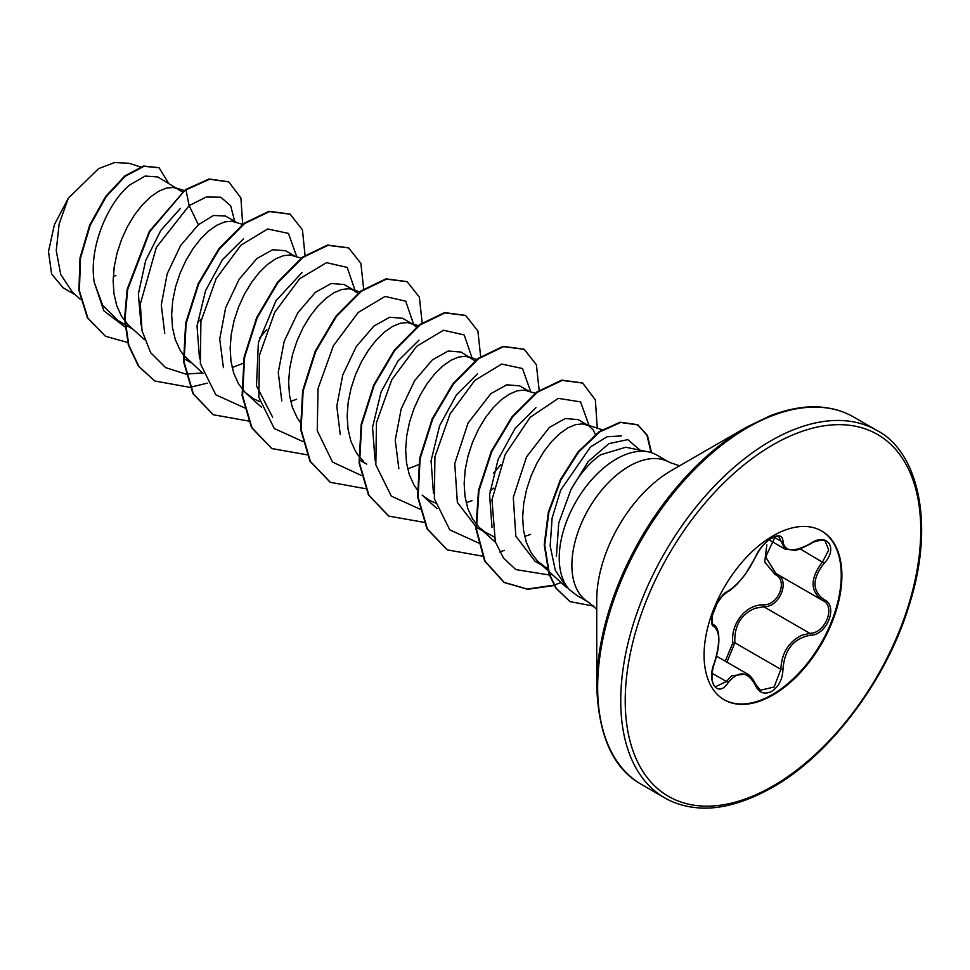 <?xml version="1.0" encoding="UTF-8"?>
<svg xmlns="http://www.w3.org/2000/svg" width="970" height="970" viewBox="0 0 970 970"><rect width="100%" height="100%" fill="white"/><g stroke="black" fill="none" stroke-linecap="round" stroke-linejoin="round"><path stroke-width="1.45" d="M728.021 591.13C738.51 584.376 747.627 573.028 755.387 557.083C758.976 549.008 764.409 542.618 771.671 537.901C778.801 534.324 782.56 535.416 782.972 541.175C784.415 551.821 793.545 552.633 810.362 543.612C827.095 531.803 838.601 548.171 824.185 563.23C811.987 578.787 811.987 590.948 824.185 599.715C838.613 605.68 827.07 635.314 810.362 635.277C793.545 638.369 784.415 649.73 782.972 669.348C782.56 679.242 778.801 686.59 771.671 691.392C764.409 694.92 758.976 692.883 755.387 685.293C747.615 671.022 738.497 670.209 728.021 682.856C717.812 698.424 706.318 682.019 714.235 663.201C720.116 643.971 720.116 631.797 714.235 626.681C706.318 624.51 717.824 594.865 728.021 591.13A1.588 1.322 63.4 0 1 727.439 591.809L722.08 596.308L717.097 603.449L712.562 615.016C711.725 620.691 712.029 623.904 713.459 624.644L713.253 624.498M714.15 663.419L714.369 663.371C709.785 677.436 713.095 686.639 715.763 686.614L726.409 681.522L731.635 675.835L747.179 673.835C750.186 675.338 753.023 678.854 755.703 684.42A1.588 0.861 157.4 0 1 755.387 685.293M776.606 573.852C790.72 579.708 780.013 607.329 763.814 606.771L755.145 608.263C740.837 614.422 734.084 625.929 734.86 642.783L726.954 662.158M755.327 684.105A1.588 0.861 157.4 0 1 755.703 684.42L760.407 690.216L774.121 687.015L780.862 669.336C781.541 653.222 788.549 641.849 801.875 635.241L809.817 633.325C825.47 633.495 836.14 606.068 822.596 600.418L822.633 600.43C809.95 591.215 809.95 578.362 822.596 561.848L828.744 549.99L825.24 541.345M725.257 661.176L732.786 642.892C730.555 623.528 745.954 604.407 763.366 604.856C778.51 605.547 788.367 580.121 775.139 574.567L764.687 562.042L766.833 544.897M821.384 530.82A97.449 56.26 -60 0 1 835.91 609.027A97.449 56.26 -60 0 1 772.338 694.605A97.449 56.26 -60 0 1 723.935 699.612M772.993 535.84A97.449 56.26 -60 0 1 821.711 531.014A97.449 56.26 -60 0 1 836.649 609.099A97.449 56.26 -60 0 1 772.993 694.981A97.449 56.26 -60 0 1 724.263 699.806A97.449 56.26 -60 0 1 709.325 621.709A97.449 56.26 -60 0 1 772.993 535.84M596.732 686.093L596.732 599.896A105.633 60.989 120 0 1 671.422 470.523L746.076 427.418A211.217 121.941 120 0 0 596.732 686.093C598.502 736.279 613.452 769.077 641.594 784.512L664.668 797.837C673.435 802.93 683.304 806.131 694.278 807.452C717.133 810.399 743.153 803.742 772.326 787.482C829.641 755.424 886.653 680.164 909.169 605.231C936.195 520.926 916.468 450.48 876.807 430.389A212.139 122.487 120 0 0 770.738 440.889A212.139 122.487 120 0 0 632.149 627.832A212.139 122.487 120 0 0 664.668 797.837M679.57 465.818L669.385 462.314A80.789 46.645 120 0 0 628.996 466.315A80.789 46.645 120 0 0 576.228 537.501A80.789 46.645 120 0 0 588.608 602.237L576.774 595.41L569.232 589.469A80.789 46.645 -60 0 1 569.038 589.251A80.789 46.645 -60 0 1 565.898 523.182A80.789 46.645 -60 0 1 616.35 459.016A80.789 46.645 -60 0 1 648.36 451.862L625.783 447.255L600.588 454.797C589.554 462.569 579.672 474.172 570.954 489.62L558.732 522.975L556.416 556.356M648.36 451.862A80.789 46.645 -60 0 1 656.738 455.015L669.385 462.314M595.641 434.972L593.155 429.892L588.632 425.684L578.144 419.622L565.255 418.519L549.396 427.418L526.528 456.906L513.3 497.319L515.822 536.155L535.137 561.375L547.238 568.311M588.632 425.684L582.74 423.878L575.743 424.581L568.008 427.806L559.884 433.481L551.76 441.411L544.024 451.341L537.028 462.933L531.136 475.773L526.613 489.413L523.727 503.369L522.66 517.155L523.509 530.263L526.31 542.242L531.039 552.67L537.586 561.181L545.758 567.499M182.421 191.939L157.807 176.952L145.16 176.055L129.592 185.052C107.537 203.251 88.464 248.017 94.284 282.452L102.662 305.32L118.073 320.585L132.708 329.036M179.11 189.247L173.206 187.44L166.222 188.144L158.486 191.369L150.362 197.043L142.238 204.973L134.503 214.904L127.506 226.495L121.602 239.335L117.091 252.976L114.205 266.932L113.138 280.718L113.987 293.825L116.788 305.805L121.517 316.232L128.064 324.744L144.469 339.67M236.389 222.312L225.586 216.08L213.497 215.461L198.377 224.761L180.662 245.471L167.204 273.746L161.287 304.932L164.754 333.389M243.276 224.543L231.709 221.221L224.725 221.924L216.989 225.149L208.865 230.824L200.742 238.753L193.006 248.684L186.01 260.275L180.105 273.116L175.594 286.756L172.708 300.712L171.641 314.486L172.49 327.605L175.291 339.585L180.02 350.012L183.087 354.547M183.597 355.19L202.972 373.45M232.157 367.582L243.07 363.326M294.892 256.092L285.629 250.745L272.691 249.714L256.88 258.541L239.166 279.263L225.634 307.72L219.729 339.051L223.415 367.618M301.185 258.117L290.212 255.001L283.228 255.704L275.492 258.929L267.368 264.592L259.245 272.521L251.509 282.464L244.513 294.043L238.62 306.884L234.097 320.536L231.212 334.492L230.145 348.266L230.993 361.386L233.794 373.353L238.523 383.793L245.07 392.304L253.243 398.621L259.802 401.628M290.66 401.362L296.614 399.276M353.395 289.872L344.132 284.525L331.231 283.495L315.383 292.322L297.766 312.873L284.198 341.282L278.257 372.444L281.773 400.853M357.93 293.267L352.025 289.424L348.715 288.769L341.731 289.472L333.995 292.71L325.871 298.372L317.748 306.302L310.012 316.232L303.016 327.824L297.123 340.664L292.6 354.305L289.715 368.26L288.648 382.047L289.496 395.154L292.297 407.133L297.026 417.561L300.094 422.095M416.785 327.448L413.123 324.356L402.635 318.293L389.758 317.238L373.887 326.09L356.208 346.678L342.737 375.014L336.796 406.187L340.252 434.596M413.123 324.356L407.218 322.549L400.234 323.252L392.498 326.478L384.375 332.152L376.251 340.082L368.515 350.012L361.519 361.604L355.626 374.444L351.104 388.085L348.218 402.041L347.151 415.827L348 428.934L350.8 440.913L355.529 451.341L358.609 455.876M359.106 456.518L363.653 461.368M407.667 468.91L418.579 464.654M474.936 360.828L461.138 352.074L448.201 351.043L432.39 359.87L414.724 380.519L401.204 408.867L395.251 440.089L398.852 468.631M471.626 358.136L465.721 356.329L458.737 357.033L451.001 360.258L442.878 365.92L434.754 373.862L427.018 383.793L420.022 395.372L414.129 408.224L409.607 421.865L406.721 435.821L405.654 449.595L406.503 462.714L409.304 474.694L414.032 485.121L417.609 490.299M436.985 508.559L422.156 495.136L428.752 499.95L435.312 502.957M466.17 502.69L472.123 500.605M528.905 391.201L519.641 385.854L506.74 384.823L490.893 393.65L468.049 423.078L454.76 463.624L457.355 502.399L476.767 527.668L493.827 536.737M535.197 393.226L524.236 390.098L517.24 390.801L509.505 394.038L501.381 399.701L493.257 407.63L485.521 417.561L478.525 429.152L472.632 441.993L468.11 455.633L465.224 469.601L464.157 483.375L465.006 496.482L467.807 508.462L472.536 518.889L479.083 527.413L487.255 533.73M524.673 536.471L530.626 534.373M197.468 322.004L201.396 319.154M490.02 490.868L493.912 488.043M75.563 294.977L63.038 287.75L51.592 273.892L48.5 251.472L54.405 224.652L68.324 198.207L98.588 168.647L114.569 162.548L128.828 163.275M68.324 198.207L59.146 223.912L56.248 250.587L60.71 274.486L72.544 292.249L80.437 299.403M198.377 224.761L189.162 205.591L206.355 196.995L220.796 197.213L230.666 205.773L234.679 221.33M124.984 326.902L103.863 310.824L94.284 282.452M185.609 374.044L165.627 367.618L150.665 352.704L142.032 330.77L140.323 304.022L156.352 247.374L189.162 205.591L185.949 189.877L209.593 179.244L228.811 181.948L240.912 197.953L242.694 224.349M127.64 342.471L105.56 336.299L87.906 318.111L79.394 290.733L80.486 258.238L90.161 225.355L106.154 196.74L125.3 176.213L144.069 166.294L159.104 167.81L168.489 183.112M185.464 189.599L149.271 231.418L127.131 289.412L124.536 318.742L128.355 345.077L138.516 366.308L154.86 381.016L139.001 366.587L128.84 345.368L125.021 319.021L127.628 289.69L149.756 231.697L185.464 189.599L209.108 178.965L228.568 181.802M105.318 336.166L87.409 317.833L78.909 290.442L80.001 257.959L89.676 225.076L105.669 196.449L124.815 175.934L143.584 166.015L158.862 167.664M115.891 275.359L113.235 277.02M566.904 587.711L555.337 570.312L550.148 545.964L552.112 518.077L560.648 490.165L590.524 446.94L607.099 436.73L621.321 435.93M492.008 527.389L489.583 494.676L498.107 459.44L515.034 428.546L535.998 407.667M433.505 493.572L431.056 460.811L439.628 425.672L456.53 394.741L477.458 373.899M375.038 460.144L372.553 427.346L381.052 392.062L397.967 361.034L418.991 340.118M272.643 417.258L256.492 385.805L258.372 342.64L275.989 300.736L301.949 272.582M199.529 358.815L197.031 326.005L205.567 290.624L222.494 259.645L243.518 238.79M141.014 324.914L138.37 293.898L145.694 260.506L160.887 230.302L180.432 208.356M186.034 374.08L202.803 372.941M259.572 337.96L266.811 329.618M296.723 256.686L288.478 233.406L267.684 228.981L240.887 245.228L216.116 278.717L200.899 321.603L200.353 363.641L215.801 394.802L244.537 407.861M355.238 290.952L347.187 267.393L326.49 262.676L299.657 278.754L274.789 312.182L259.463 355.117L258.82 397.263L274.267 428.534L303.04 441.629M413.741 324.732L405.715 301.185L385.078 296.444L358.294 312.401L333.425 345.696L318.027 388.533L317.251 430.668L332.504 462.059L361.119 475.373M472.244 358.512L464.193 334.941L443.496 330.236L416.663 346.302L391.795 379.731L376.469 422.665L375.826 464.812L391.274 496.082L420.046 509.189M493.609 473.045L500.823 464.727M530.736 391.795L522.49 368.515L501.696 364.077L474.9 380.337L450.128 413.826L434.924 456.712L434.366 498.75L449.813 529.911L478.549 542.957M589.251 426.06L580.533 401.871L558.332 398.367L530.178 417.318L505.297 454.263L491.984 499.72L495.318 541.842L503.575 558.114L515.834 569.596L549.323 574.992M549.687 574.931L552.172 574.47M640.139 450.189L627.796 439.616L608.93 443.617L588.317 461.441L570.954 489.62M154.86 381.016L189.877 387.345M190.229 387.297L207.216 383.174M305.089 255.898L302.446 229.841L290.175 214.188L269.502 211.569L244.464 223.646L219.414 248.914L198.741 283.834L186.131 323.434L184.07 361.98L193.43 393.941L213.339 414.772L248.732 421.065M363.653 289.012L360.876 263.391L348.691 247.956L328.005 245.337L302.955 257.426L277.905 282.706L257.232 317.651L244.634 357.251L242.585 395.796L251.957 427.758L271.879 448.576L307.235 454.845M422.156 322.792L419.367 297.159L407.17 281.724L386.484 279.117L361.446 291.218L336.396 316.499L315.735 351.431L303.137 391.019L301.088 429.564L310.449 461.514L330.358 482.332L365.387 488.674M480.659 356.56L477.883 330.952L465.697 315.517L445.024 312.898L419.986 324.974L394.935 350.231L374.25 385.163L361.64 424.751L359.579 463.308L368.939 495.27L388.849 516.101L424.242 522.406M539.162 390.34L536.374 364.708L524.176 349.273L503.503 346.666L478.452 358.767L453.402 384.059L432.729 418.991L420.131 458.592L418.094 497.137L427.467 529.099L447.388 549.905L482.745 556.186M499.732 552.063L504.315 550.317M597.253 428.146L595.374 399.931L582.679 383.065L562.2 380.41L537.38 392.232L512.487 417.076L491.802 451.523L478.962 490.735L476.428 529.135L485.133 561.303L504.4 582.582L527.619 589.311L554.209 585.516M651.513 452.687L647.463 435.494L637.981 424.945L620.606 422.471L599.739 431.905L578.702 451.996L560.793 480.101L548.826 512.536L544.728 545.116L549.457 574.276L556.331 588.414L570.093 601.655L593.907 606.153M289.933 214.043L269.017 211.278L243.979 223.367L218.929 248.635L198.256 283.555L185.646 323.143L183.585 361.701L192.945 393.662L213.085 414.626M348.436 247.823L327.52 245.058L302.47 257.147L277.42 282.428L256.747 317.36L244.137 356.972L242.088 395.517L251.472 427.479L271.636 448.431M406.927 281.591L385.999 278.839L360.961 290.939L335.911 316.208L315.238 351.152L302.64 390.74L300.591 429.286L309.963 461.235L330.115 482.199M465.454 315.383L444.539 312.607L419.489 324.695L394.45 349.952L373.765 384.884L361.155 424.472L359.094 463.029L368.454 494.991L388.606 515.967M523.933 349.139L503.006 346.387L477.967 358.488L452.917 383.768L432.244 418.713L419.646 458.313L417.609 496.858L426.982 528.808L447.146 549.76M582.437 382.92L561.715 380.131L536.895 391.953L512.002 416.797L491.317 451.244L478.465 490.444L475.943 528.856L484.648 561.024L503.903 582.303L527.256 589.033L553.991 585.153M554.27 585.055L561.072 582.521M651.028 452.541L646.99 435.251L637.484 424.666L620.121 422.192L599.254 431.626L578.217 451.717L560.308 479.823L548.329 512.245L544.231 544.837L548.971 573.997L555.846 588.135L569.851 601.509M810.362 543.612L810.338 543.988C800.759 548.826 795.424 550.911 794.309 550.257L784.851 548.959L778.958 536.81C778.376 535.622 775.297 536.471 769.707 539.381C764.105 543.309 759.437 549.117 755.703 556.792A1.588 0.873 22.7 0 0 755.703 556.368M775.188 536.689L765.645 556.95L775.915 573.476L821.99 600.078M732.786 642.892L734.86 642.783L780.862 669.336L782.972 669.348M763.366 604.856A1.588 0.8 -91.4 0 0 763.814 606.771L809.817 633.325A1.588 0.897 86 0 1 810.362 635.277M776.485 573.803A1.588 0.946 -61.9 0 0 775.139 574.567M727.439 591.809L727.439 591.809C728.64 591.639 731.889 589.045 737.188 584.025L745.336 574.337L755.703 556.792A1.588 0.873 22.7 0 1 755.387 557.083M713.338 624.559L713.641 624.741A1.588 1.479 115.6 0 1 714.235 626.681M713.956 624.898C717.048 626.596 718.685 631.337 718.879 639.121C718.964 645.874 717.461 653.95 714.369 663.371L714.235 663.201M712.101 673.265L726.409 681.522A1.588 0.812 35.2 0 1 728.021 682.856M782.972 541.175A1.588 1.285 -179.5 0 1 780.862 541.102L773.914 537.101M824.185 563.23L800.092 548.85M824.185 599.715A1.588 1.055 117.9 0 1 822.596 600.418L822.96 600.612M772.993 444.793A208.962 120.644 120 0 0 625.226 700.716A208.962 120.644 120 0 0 772.993 786.027A208.962 120.644 120 0 0 920.748 530.105A208.962 120.644 120 0 0 772.993 444.793M671.422 470.523L746.076 427.418L770.228 415.73C790.162 408.176 808.168 405.424 824.233 407.461C835.158 408.782 844.991 411.983 853.745 417.064A212.139 122.487 120 0 0 747.664 427.576A212.139 122.487 120 0 0 609.075 614.519A212.139 122.487 120 0 0 641.594 784.512M716.563 656.156L747.07 673.762M184.251 358.791L191.211 362.804M359.761 460.12L366.721 464.133M140.456 166.937L128.852 163.202M566.856 587.747L548.426 571.075M547.868 570.566L539.162 562.697M602.722 429.916L586.038 424.533M495.488 542.339L480.659 528.917M476.694 359.446L469.031 356.984M418.785 325.871L410.528 323.204M359.688 291.897L352.025 289.424M261.476 407.23L246.647 393.808M184.167 190.569L176.516 188.095M588.608 602.237L596.732 609.305M853.745 417.064L876.807 430.389M769.028 539.866L784.827 548.984M810.338 543.988C815.721 539.975 825.264 539.708 825.276 541.357L825.276 541.357"/></g></svg>
